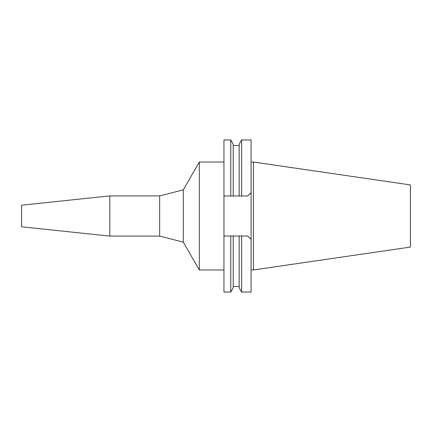 <?xml version="1.0" encoding="UTF-8"?>
<svg xmlns="http://www.w3.org/2000/svg" width="432" height="432" viewBox="0 0 432 432"><rect width="100%" height="100%" fill="white"/><g stroke="black" fill="none" stroke-linecap="round" stroke-linejoin="round"><path stroke-width="0.65" d="M253.395 162.032L253.395 269.968L410.4 247.072L410.4 184.928L253.395 162.032L251.078 162.032M253.395 269.968L251.078 269.968M247.676 236.018L251.078 239.42L247.676 236.018L239.166 236.018L241.65 236.018L241.65 292.048L251.078 292.048L251.078 139.952L241.65 139.952L241.65 195.982L239.166 195.982L247.676 195.982L251.078 192.58L247.676 195.982M241.65 292.048L239.166 287.75L239.166 236.018L230.753 236.018L233.231 236.018L233.231 287.75L230.753 292.048L223.96 292.048L223.96 139.952L230.753 139.952L230.753 195.982L233.231 195.982L223.96 195.982M223.96 236.018L230.753 236.018L230.753 292.048M241.65 139.952L239.166 144.25L239.166 195.982L233.231 195.982L233.231 144.25L230.753 139.952M223.96 162.032L199.309 162.032L199.309 269.968L183.292 242.147L159.662 236.088L159.662 195.912L109.814 195.912L109.814 236.088L21.6 226.816L21.6 205.184L109.814 195.912M223.96 269.968L199.309 269.968M199.309 162.032L183.292 189.853L183.292 242.147M183.292 189.853L159.662 195.912M159.662 236.088L109.814 236.088M239.166 286.535L233.231 286.535M239.166 145.465L233.231 145.465"/></g></svg>

